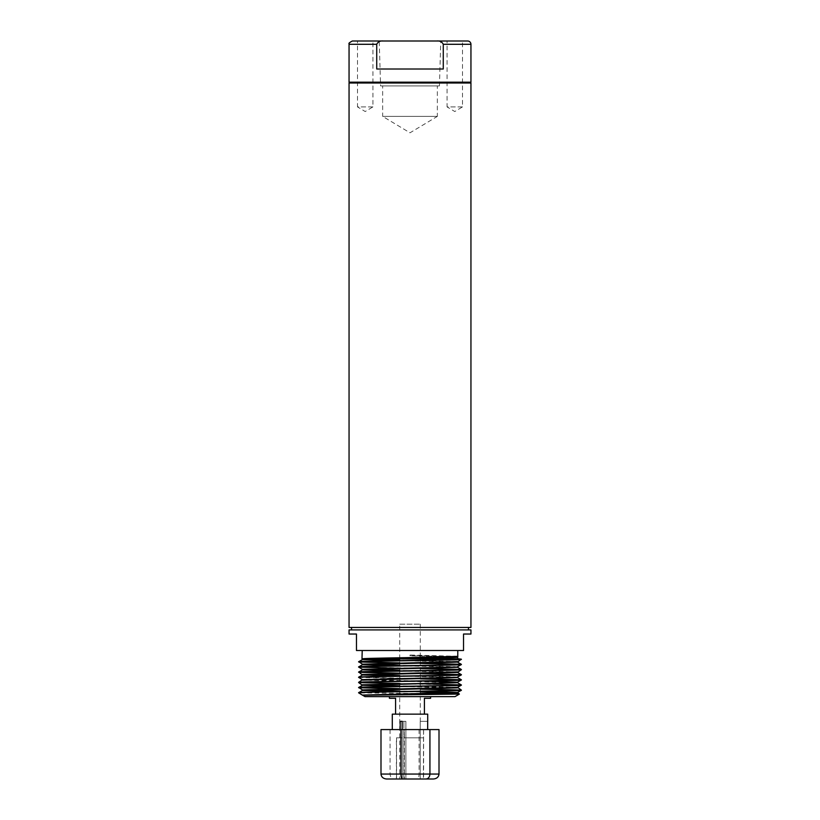 <?xml version="1.0" encoding="UTF-8"?>
<svg xmlns="http://www.w3.org/2000/svg" width="820" height="820" viewBox="0 0 820 820"><rect width="100%" height="100%" fill="white"/><g stroke="black" fill="none" stroke-linecap="round" stroke-linejoin="round"><path stroke-width="0.61" stroke-dasharray="4.1 3.07" d="M392.288 714.148L427.712 714.148M427.671 721.344L420.229 721.344L427.671 721.344L427.671 729.585L402.159 729.585L427.671 729.585L423.54 729.585L423.376 779L423.54 729.585L427.671 729.585M402.159 721.344L405.88 721.344L400.17 721.344L402.159 721.344L402.159 729.585L404.229 729.585L402.159 729.585M400.17 721.344L400.17 729.585L392.288 729.585L402.231 729.585L402.312 779L402.231 729.585L400.17 729.585M420.229 721.344L420.229 779L423.376 779L405.88 779L420.229 779L420.229 721.344M424.411 714.148L395.588 714.148L424.411 714.148L424.411 698.281L430.592 698.281M399.709 624.153L420.291 624.153L399.709 624.153L399.709 779L403.881 779L403.881 721.344L403.881 779L396.572 779L402.312 779M404.311 737.816L404.229 729.585L402.231 729.585L404.229 729.585L404.229 737.816L423.54 737.816L404.229 737.816L423.376 737.816L404.311 737.816L404.311 779L404.311 737.816M404.311 779L423.376 779L404.311 779M405.88 721.344L405.88 779L405.88 721.344M380.992 729.585L439.007 729.585M423.591 729.585L423.591 779L396.408 779L423.591 779L396.408 779L396.408 737.816L402.231 737.816L396.408 737.816M420.291 624.153L420.291 658.122M420.291 660.305L420.291 721.344M389.408 698.281L395.588 698.281L395.588 714.148M403.881 779L399.709 779M402.312 737.816L396.572 737.816L402.312 737.816M430.592 696.631L389.408 696.631L430.592 696.631M419.082 729.585L419.082 774.059C418.969 777.042 418.384 778.682 417.339 779M390.074 729.585L390.074 774.059C390.32 777.042 391.601 778.682 393.907 779M455.008 696.631L364.992 696.631M422.023 693.556L358.688 692.869M441.078 693.73L459.395 694.089M399.709 688.851L420.291 689.169M397.597 683.665L461.311 685.151M358.709 677.453L420.291 678.868M397.597 673.374L420.291 673.722M397.597 668.228L420.291 668.577M397.597 663.072L420.291 663.421M362.225 658.747L362.799 658.747L362.225 658.747M391.16 658.747L457.775 658.747L391.16 658.747M457.775 656.307L410 655.016L410 655.846L451.861 656.717M422.402 663.226L399.709 662.878M422.402 668.372L358.688 666.896M422.402 673.527L399.709 673.179M422.402 678.673L358.688 677.197M422.402 683.818L399.709 683.47M422.402 688.964L399.709 688.615M363.27 692.992L358.688 692.633M362.225 650.506L457.775 650.506L362.225 650.506M410 655.846L410 655.016M470.946 634.034L463.536 634.034L463.536 650.506L356.464 650.506L356.464 634.034L349.053 634.034M470.946 629.914L349.053 629.914M351.524 629.914L468.476 629.914L351.524 629.914M468.476 627.443L351.524 627.443L468.476 627.443M470.946 627.443L349.053 627.443M470.946 83.004L349.053 83.004M349.873 83.004L470.126 83.004L349.873 83.004M470.126 82.184L349.873 82.184L470.126 82.184M470.946 82.184L349.053 82.184M467.656 41L436.763 41C439.838 40.693 442 41.789 443.271 44.29L443.271 69.003L376.728 69.003L443.271 69.003L376.728 69.003L376.728 44.29C377.979 41.799 380.152 40.703 383.237 41L352.344 41M436.763 41L383.237 41M357.489 41L372.936 41L357.489 41L357.489 106.897L372.936 106.897L372.936 41M447.064 41L462.511 41L447.064 41L447.064 106.897L462.511 106.897L462.511 41M380.572 85.905L439.428 85.905L380.572 85.905L379.229 41M439.428 85.905L440.77 41M462.511 106.897L447.064 106.897L454.782 111.53L462.511 106.897M372.936 106.897L357.489 106.897L365.218 111.53L372.936 106.897M382.653 85.905L437.347 85.905L382.653 85.905L382.653 116.379L437.347 116.379L437.347 85.905M437.347 116.379L382.653 116.379L410 132.809L437.347 116.379M439.007 774.059L380.992 774.059M422.402 691.393L399.709 691.014M365.156 690.173L362.471 689.917M457.529 687.345L399.709 685.858M365.156 685.028L362.471 684.772M422.402 681.092L362.471 679.626M457.529 677.053L399.709 675.567M365.156 674.737L362.471 674.481M457.529 671.898L399.709 670.422M365.156 669.591L362.471 669.325M457.529 666.752L399.709 665.266M457.529 661.607L399.709 660.12M457.509 656.389L410 655.149M457.529 693.013L454.844 692.756M420.291 691.926L397.597 691.547M457.529 687.867L397.597 686.391M457.529 682.711L362.471 680.139M454.844 677.31L397.597 676.1M454.844 672.164L397.597 670.955M454.844 667.008L397.597 665.799M454.844 661.863L397.597 660.653M453.532 656.656L410 655.713M349.053 44.29L376.728 44.29M443.271 44.29L470.946 44.29M396.572 737.816L396.572 779"/><path stroke-width="1.23" d="M389.408 696.631L389.408 698.281L395.588 698.281L395.588 714.148L392.288 714.148L392.288 729.585M430.592 696.631L430.592 698.281L424.411 698.281L424.411 714.148L427.712 714.148L427.712 721.344M400.17 721.344L402.159 721.344L400.17 721.344L400.17 729.585M402.159 721.344L402.159 729.585M427.671 721.344L427.671 729.585M423.591 779L433.431 779C436.793 778.682 438.649 777.042 439.007 774.059L439.007 729.585L380.992 729.585L380.992 774.059C381.351 777.042 383.207 778.682 386.568 779L396.408 779M420.291 658.747L420.291 660.305M424.411 714.148L395.588 714.148M402.312 779L403.881 779M400.918 729.585L400.918 774.059L439.007 774.059M429.926 729.585L429.926 774.059C429.68 777.042 428.399 778.682 426.092 779L386.568 779M433.431 779L426.092 779M358.709 692.89L364.992 696.631L455.008 696.631L459.395 694.099L362.604 695.257L358.688 692.869C355.48 692.008 464.52 691.157 461.311 690.296L457.529 692.49L422.402 691.393M402.661 779C401.615 778.682 401.031 777.042 400.918 774.059L380.992 774.059M422.023 693.556L441.078 693.73M397.597 686.391L362.471 685.284L358.709 687.467C355.48 686.627 464.52 685.776 461.311 684.915L461.291 685.171C464.52 686.002 355.48 686.863 358.688 687.724L399.709 688.851M420.291 689.169L460.85 690.173M397.597 676.1L362.471 674.993L358.688 677.197C355.48 676.336 464.52 675.475 461.311 674.624L461.291 674.88C464.52 675.711 355.48 676.561 358.688 677.422L362.471 679.626L358.688 682.342C355.48 681.481 464.52 680.631 461.311 679.77L461.311 679.995C464.52 680.856 355.48 681.717 358.688 682.568L397.597 683.665M461.311 679.995L457.529 682.199L422.402 681.092M420.291 678.868L460.85 679.882M397.597 670.955L362.471 669.848L358.709 672.021C355.48 671.191 464.52 670.329 461.311 669.468L461.311 669.704C464.52 670.565 355.48 671.416 358.688 672.277L397.597 673.374M420.291 673.722L460.85 674.737M461.311 669.704L457.529 672.42L454.844 672.164M397.597 665.799L362.471 664.702L358.688 666.896C355.48 666.035 464.52 665.184 461.311 664.323L461.291 664.579C464.52 665.409 355.48 666.27 358.688 667.131L397.597 668.228M420.291 668.577L460.85 669.591M445.157 658.747L461.311 659.403C464.52 660.264 355.48 661.125 358.688 661.976L397.597 663.072M420.291 663.421L460.85 664.436M397.597 660.653L362.471 659.546L358.709 661.72C355.48 660.889 464.52 660.038 461.311 659.178L457.529 662.119L454.844 661.863M451.861 656.717L457.744 657.107C459.292 657.671 420.598 658.214 391.16 658.747L361.979 658.747L362.225 650.506M399.709 660.12L362.471 659.034L457.529 656.974L457.775 658.747L461.311 659.178L362.799 658.747C368.293 657.947 460.891 657.117 457.775 656.307L457.775 650.506M399.709 665.266L362.471 664.179L362.471 664.702L457.529 662.119L461.291 664.303L422.402 663.226M399.709 662.878L359.15 661.863M461.311 669.468L422.402 668.372M358.688 672.041L362.471 674.993L457.529 672.42L461.291 674.593L422.402 673.527M399.709 673.179L359.15 672.164M461.311 679.77L422.402 678.673M358.709 682.599L362.471 685.284L457.529 682.711L461.291 684.895L422.402 683.818M399.709 683.47L359.15 682.455M397.597 691.547L362.471 690.44L358.688 692.633C355.48 691.772 464.52 690.922 461.311 690.061L422.402 688.964M399.709 688.615L359.15 687.601M358.688 687.488L362.471 689.917L457.529 687.345L461.291 690.04M362.799 658.747L362.225 658.747M358.688 661.75L362.471 664.179L457.529 661.607M457.775 658.747L391.16 658.747M356.464 650.506L463.536 650.506L463.536 634.034L470.946 634.034L470.946 629.914L349.053 629.914L349.053 634.034L356.464 634.034L356.464 650.506M468.476 629.914L468.476 627.443M351.524 629.914L351.524 627.443M349.053 627.443L470.946 627.443L470.946 83.004L349.053 83.004L349.053 627.443M470.126 83.004L470.126 82.184M349.873 83.004L349.873 82.184M443.271 44.29L443.271 69.003L376.728 69.003L376.728 44.29L349.053 44.29L349.053 82.184L470.946 82.184L470.946 44.29L443.271 44.29C442.021 41.799 439.848 40.703 436.763 41L467.656 41A3.29 3.29 0 0 1 470.946 44.29M349.053 44.29C350.14 43.521 346.542 44.157 352.344 41L383.237 41C380.162 40.693 377.999 41.789 376.728 44.29M383.237 41L436.763 41M379.229 41L440.77 41L379.229 41M362.471 695.063L457.529 692.49L459.395 694.089M399.709 691.014L365.156 690.173M399.709 685.858L365.156 685.028M362.471 684.772L457.529 682.711M362.471 679.626L454.844 677.31M399.709 675.567L365.156 674.737M362.471 674.481L457.529 671.898M399.709 670.422L365.156 669.591M358.709 667.152L362.471 669.325L454.844 667.008M361.979 658.747L457.509 656.389M369.42 695.165L457.529 693.013M454.844 692.756L420.291 691.926M362.471 689.917L362.471 690.44L457.529 687.867M362.471 680.139L457.529 677.566L461.291 679.739M362.471 669.325L362.471 669.848L457.529 667.275L461.291 669.448M457.744 656.328L457.529 656.974L453.532 656.656M461.291 685.171L457.529 687.345M461.291 674.88L457.529 677.053M461.291 664.579L457.529 666.752"/></g></svg>
